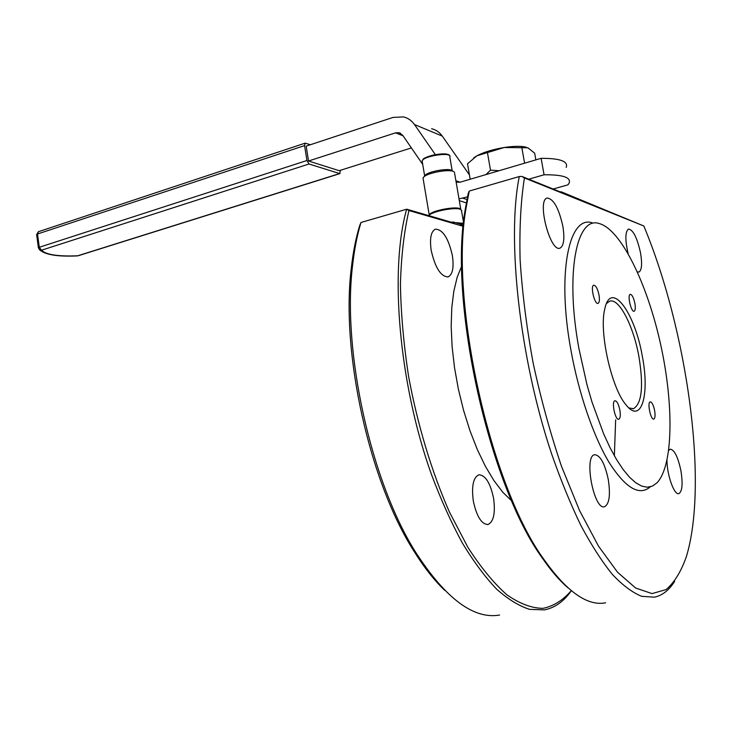 <?xml version="1.0" encoding="UTF-8"?>
<svg xmlns="http://www.w3.org/2000/svg" width="732" height="732" viewBox="0 0 732 732"><rect width="100%" height="100%" fill="white"/><g stroke="black" fill="none" stroke-linecap="round" stroke-linejoin="round"><path stroke-width="1.1" d="M606.489 303.524L609.637 301.191C619.007 297.659 633.564 326.069 638.963 356.832C643.693 386.249 641.873 403.542 633.491 408.694L628.916 407.962M452.376 255.532C448.432 238.165 442.759 229.381 435.348 229.171C430.938 231.486 429.556 238.559 431.203 250.408C435.211 267.903 440.865 276.723 448.167 276.888C452.669 274.518 454.069 267.4 452.376 255.532M493.578 498.272C490.303 482.873 485.389 475.05 478.82 474.821C473.265 477.484 471.426 486.185 473.302 500.935C476.623 516.426 481.519 524.286 487.997 524.515C493.67 521.751 495.527 513.004 493.578 498.272M637.362 271.874L638.944 272.057C641.808 270.245 642.339 263.84 640.518 252.842C637.133 237.68 633.125 229.747 628.486 229.043C625.146 231.687 625.027 239.858 628.111 253.565M666.998 460.455C666.916 474.967 674.3 495.473 678.848 493.624C682.306 491.447 682.983 483.761 680.888 470.566C677.933 456.85 674.382 449.713 670.228 449.173L668.728 450.4M608.292 479.579C604.842 463.466 600.286 455.185 594.622 454.728C583.532 455.963 593.963 510.652 604.577 506.709C609.344 504 610.579 494.951 608.292 479.579M562.844 226.188C558.745 208.025 553.493 198.656 547.088 198.061C536.583 200.358 550.308 252.97 560.09 248.093C563.869 245.851 564.793 238.55 562.844 226.188M599.005 294.996C597.605 288.683 595.848 285.416 593.753 285.196C590.102 285.873 594.64 304.933 598.071 303.359C599.444 302.536 599.755 299.754 599.005 294.996M634.891 303.405C633.601 297.585 632.055 294.557 630.243 294.328C627.077 294.859 631.204 312.61 634.177 311.237C635.376 310.496 635.614 307.888 634.891 303.405M654.609 410.469C653.402 404.933 651.947 402.06 650.226 401.85C646.987 402.261 650.739 420.296 653.804 419.033C655.113 418.228 655.387 415.373 654.609 410.469M619.867 410.021C618.558 404.037 616.92 400.953 614.935 400.761C611.193 401.282 615.246 420.671 618.796 419.226C620.315 418.338 620.672 415.273 619.867 410.021M642.339 356.402C649.906 394.768 641.369 424.423 626.208 405.07C611.458 388.573 598.739 331.285 604.833 308.739C610.845 279.587 634.964 312.509 642.339 356.402M455.057 222.565L463.502 223.37M428.934 215.675L429.281 215.235C432.301 211.402 454.59 207.046 460.181 209.206L461.718 210.496M454.59 172.331L453.236 171.38C448.085 169.11 428.366 172.743 424.011 176.751L423.005 177.949L429.217 214.888L429.62 214.339C432.566 210.633 454.124 206.397 459.586 208.492M423.005 177.949L423.215 179.212M424.276 176.403L425.274 175.04C429.162 171.434 446.849 168.177 451.461 170.217M561.087 191.747L643.821 225.987C686.936 329.308 708.905 483.102 686.277 556.942C681.025 571.683 674.309 582.571 666.12 589.589L652.011 593.597L635.632 588.025L617.552 572.25L598.538 546.2L579.534 510.506L561.6 466.577C550.501 433.866 541.039 399.452 533.207 363.347C526.573 327.213 522.209 292.608 520.095 259.558C519.345 228.283 520.781 201.08 524.414 177.949L521.889 176.421L560.383 191.94M674.639 581.364C669.048 590.248 662.304 595.519 654.417 597.175L641.671 596.315C632.457 592.609 622.722 585.335 612.446 574.501C601.988 561.59 591.483 545.285 580.952 525.576C570.567 504.092 560.749 480.082 551.498 453.547C519.418 357.664 506.636 238.678 519.29 176.54L521.889 176.421M351.269 268.434L352.568 265.606C354.352 249.438 357.152 235.063 360.986 222.473L359.696 225.557C355.853 238.056 353.044 252.348 351.269 268.434C340.773 352.412 369.541 482.068 414.019 551.26C424.103 567.437 434.369 580.494 444.827 590.431M352.568 265.606C341.926 350.967 371.252 483.138 416.444 553.474C446.145 598.986 473.869 619.51 499.59 615.045M567.876 587.741C559.66 580.705 551.306 571.042 542.815 558.754C489.168 486.011 448.304 301.84 465.268 209.27L468.242 193.385L469.249 191.061L519.29 176.54M469.249 191.061L466.156 207.513C449.082 300.788 490.349 486.78 544.379 560.072C567.227 592.078 587.65 606.316 605.648 602.802M571.353 590.724C563.86 601.439 554.874 607.825 544.407 609.875L529.584 609.353C519.025 606.014 508.026 599.261 496.589 589.104C485.051 576.972 473.631 561.6 462.34 542.988C451.296 522.666 441.039 499.929 431.56 474.766C398.885 383.852 389.369 270.117 406.644 209.224L408.941 210.542C404.064 231.751 401.218 256.282 400.431 284.162C400.926 313.516 403.652 344.296 408.612 376.495C417.56 424.935 431.788 472.003 449.357 511.888L467.894 547.335C480.878 567.501 493.899 583.34 506.928 594.832C519.702 603.717 531.725 608.228 542.979 608.356C553.63 606.142 563.064 600.24 571.271 590.66M360.986 222.473L406.644 209.224M650.803 486.396C639.786 496.479 625.961 488.628 609.344 462.825C593.606 436.858 578.655 393.45 570.859 349.805C556.659 272.514 569.121 214.622 592.325 222.867M578.893 348.386C564.894 272.469 576.752 215.51 599.288 223.571C620.983 229.473 647.216 283.659 660.502 343.857C673.925 404.027 673.449 465.955 656.842 482.964L652.331 486.139L647.271 487.219L641.726 486.121L635.779 482.791L629.529 477.218L623.069 469.441L616.527 459.531L610.021 447.645L603.69 433.957L592.042 402.188L586.972 384.721L578.893 348.386M406.8 209.215L454.124 223.022L452.971 221.952L451.69 222.308M452.971 221.952L459.925 223.983L463.42 224.257M524.414 177.949L643.821 225.987M463.219 226.325L408.941 210.542M459.001 198.903L467.492 196.835M528.76 179.194L544.059 174.783L541.122 158.322L460.154 182.204L456.146 182.195M403.058 135.804L395.536 132.849L308.538 161.013L306.177 146.125L392.965 117.431L403.497 116.9C407.998 118.026 411.659 120.57 414.468 124.531L435.339 154.617M395.536 132.849L398.922 132.666L402.682 135.255L422.712 164.389M308.538 161.013L339.172 170.684L411.393 147.919M469.422 174.893L442.274 136.079C439.539 132.254 435.979 129.802 431.606 128.704M544.059 174.783C562.981 174.619 571.317 177.428 569.066 183.21L567.941 184.848L553.127 189.012M566.202 167.354C568.407 161.305 560.044 158.295 541.122 158.322M473.814 157.81L476.935 155.779C483.797 152.155 492.883 149.401 504.183 147.507C514.001 146.034 521.394 145.952 526.372 147.242M535.861 159.878L534.671 153.208L527.854 147.773L504.183 147.507L476.935 155.779L467.501 163.767L470.173 179.249M524.597 163.199L521.797 147.397M499.087 170.721L490.495 170.163L487.475 152.787M490.495 170.163L485.92 174.6M310.386 144.726L305.18 143.143L304.576 145.595L306.946 160.509L309.014 163.995L339.639 173.557L340.499 170.272M422.803 159.979C423.764 155.962 446.41 151.689 448.67 155.111M452.239 171.096L449.814 156.904C452.687 151.634 423.517 155.825 422.126 160.894L422.327 162.074M614.358 455.798L615.658 419.811M511.76 500.963L502.875 492.334L494.009 480.704L485.389 466.311L477.291 449.475L469.944 430.654L463.576 410.359L458.388 389.177L454.526 367.729L452.111 346.639L451.187 326.527L451.763 307.952L453.785 291.4L457.161 277.282L461.764 265.89M459.925 223.983L463.228 226.215M466.952 199.516L462.889 198.162M442.274 136.079L414.468 124.531M460.053 182.231L455.899 180.749M309.014 163.995L41.532 250.216L39.299 247.27L38.412 247.8L36.618 234.542L37.497 234.002L39.299 247.27L306.946 160.509M304.576 145.595L37.497 234.002L38.393 231.724L36.618 234.542L38.412 247.8L39.455 249.685L41.532 250.216C45.906 254.709 57.956 256.566 77.684 255.797L339.639 173.557M305.18 143.143L38.467 231.696M38.412 247.8L39.455 249.685C44.972 254.782 57.654 256.85 77.51 255.889L77.318 255.816M77.684 255.797L78.205 255.752L77.684 255.797M633.491 408.694L632.75 408.831M448.167 276.888L447.71 277.007M487.997 524.515L487.494 524.588M429.62 214.339L429.281 215.235M461.581 211.017L463.576 222.665M449.658 155.77C450.125 155.623 448.689 152.119 432.246 155.294C420.854 158.908 423.993 158.881 422.126 160.894L424.652 175.881M454.636 173.374L460.748 209.105M425.274 175.04L424.011 176.751M414.019 551.26L416.444 553.474M542.815 558.754L544.379 560.072M465.268 209.27L466.156 207.513M466.321 202.91L459.293 200.605M400.66 133.352L398.922 132.666M78.205 255.752L340.023 173.576"/></g></svg>
